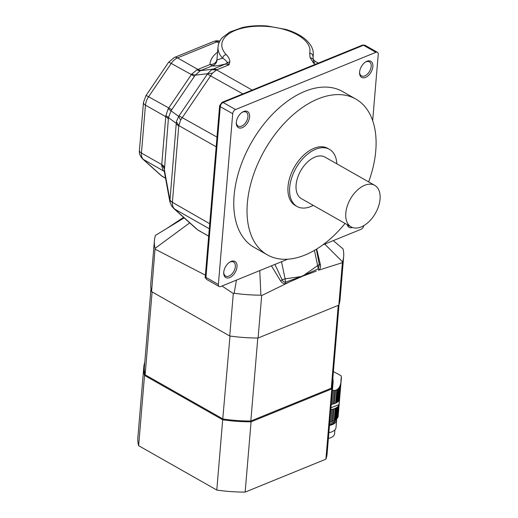 <?xml version="1.0" encoding="UTF-8"?>
<svg xmlns="http://www.w3.org/2000/svg" width="518" height="518" viewBox="0 0 518 518"><rect width="100%" height="100%" fill="white"/><g stroke="black" fill="none" stroke-linecap="round" stroke-linejoin="round"><path stroke-width="0.78" d="M339.219 400.446L340.585 384.272L339.704 386.525L338.468 401.204A2.033 0.984 4.8 0 1 338.901 400.667A14.925 7.233 4.8 0 0 339.258 400.051L339.135 403.865M340.177 385.476L338.901 400.667M339.704 386.525L339.089 387.568L337.891 401.767A14.925 7.233 4.8 0 0 338.468 401.204M339.089 387.568L338.429 388.422L337.263 402.246A2.033 0.984 4.8 0 1 337.891 401.767M338.429 388.422L337.619 389.199L336.486 402.739A14.925 7.233 4.8 0 0 337.263 402.246M337.619 389.199L336.804 389.756L335.677 403.146A2.033 0.984 4.8 0 1 336.486 402.739M336.804 389.756L335.593 390.248L334.466 403.645A14.925 7.233 4.8 0 0 335.677 403.146M335.593 390.248L334.628 390.417L333.488 403.956A2.033 0.984 4.8 0 1 334.466 403.645M334.628 390.417L333.527 390.417L332.362 404.247A14.925 7.233 4.8 0 0 333.488 403.956M333.527 390.417L332.459 390.268L331.267 404.467A14.925 7.233 4.8 0 0 331.267 404.467A2.033 0.984 4.8 0 1 332.362 404.247M341.019 379.584L340.993 381.734M341.025 381.883L339.484 399.469A14.925 7.233 4.8 0 0 339.523 399.3L340.961 381.19M340.85 383.132L340.585 383.896M329.662 423.329A13.74 6.663 4.8 0 0 336.596 419.056M338.468 405.872L337.438 418.104A2.033 0.984 4.8 0 0 337.004 418.648L338.034 406.41A2.033 0.984 -175.2 0 1 338.468 405.872A14.925 7.233 -175.2 0 0 338.824 405.257L337.794 417.489A14.925 7.233 4.8 0 1 337.438 418.104M338.034 406.41A14.925 7.233 -175.2 0 1 337.458 406.973L336.428 419.204A14.925 7.233 4.8 0 0 337.004 418.648M336.428 419.204A2.033 0.984 4.8 0 0 335.8 419.69L336.829 407.452A2.033 0.984 -175.2 0 1 337.458 406.973M336.829 407.452A14.925 7.233 -175.2 0 1 336.046 407.944L335.023 420.176A14.925 7.233 4.8 0 0 335.8 419.69M335.023 420.176A2.033 0.984 4.8 0 0 334.214 420.584L335.243 408.352A2.033 0.984 -175.2 0 1 336.046 407.944M335.243 408.352A14.925 7.233 -175.2 0 1 334.032 408.851L333.003 421.082A14.925 7.233 4.8 0 0 334.214 420.584M333.003 421.082A2.033 0.984 4.8 0 0 332.025 421.393L333.055 409.162A2.033 0.984 -175.2 0 1 334.032 408.851M333.055 409.162A14.925 7.233 -175.2 0 1 331.928 409.453L330.898 421.684A14.925 7.233 4.8 0 0 332.025 421.393M330.898 421.684A2.033 0.984 4.8 0 0 329.804 421.905L330.827 409.673A2.033 0.984 -175.2 0 1 331.928 409.453M333.411 371.574L340.928 375.641L341.433 377.117L338.383 413.442A2.389 1.159 4.8 0 0 338.403 413.332A2.389 1.159 4.8 0 0 338.403 413.215M341.459 376.949L341.006 379.383M338.824 405.257A2.033 0.984 -175.2 0 1 338.804 405.082A2.033 0.984 -175.2 0 1 339.044 404.675A14.925 7.233 -175.2 0 0 339.089 404.506L338.144 416.258A14.925 7.233 4.8 0 1 338.014 416.906A2.033 0.984 4.8 0 0 337.82 417.152M339.044 404.675L338.014 416.906M335.275 420.894A12.542 6.08 -175.2 0 1 329.545 424.728M329.487 425.414A13.74 6.663 4.8 0 0 336.616 420.279A13.74 6.663 4.8 0 0 336.532 419.224M334.913 429.849L334.583 433.741A12.84 6.222 -175.2 0 1 328.393 438.435M328.878 432.698A13.74 6.663 4.8 0 0 336.001 427.57L336.616 420.279M333.275 240.63L343 248.854A94.969 46.037 -175.2 0 1 343.667 256.559L340.067 299.404A94.969 46.037 -175.2 0 1 338.837 305.102L258.094 338.014A94.969 46.037 -175.2 0 1 229.733 335.975L151.573 291.608A94.969 46.037 -175.2 0 1 150.803 283.508L154.403 240.663A94.969 46.037 -175.2 0 1 155.504 235.347L184.181 217.89M154.403 240.663A94.969 46.037 -175.2 0 0 155.07 248.375L151.573 291.608M221.976 286.007L233.294 293.538L229.733 335.975M155.141 249.171L205.387 275.181M343.667 256.559A94.969 46.037 -175.2 0 1 342.56 261.881L324.767 244.101M316.699 249.029L320.441 264.866C320.759 267.379 320.137 269.153 318.583 270.202L342.398 262.658L342.56 261.881M342.398 262.658L338.837 305.102M233.294 293.538L234.117 293.246A94.969 46.037 -175.2 0 0 260.904 295.176L261.661 295.577L258.094 338.014M316.265 271.154L303.386 275.906L285.722 283.599C283.799 283.955 282.122 283.113 280.685 281.073L271.426 265.844M261.661 295.577L288.17 282.608M234.117 293.246L236.461 280.102M155.07 248.375L189.711 222.869M260.904 295.176L259.751 270.603M301.139 276.826A3.581 2.26 66.7 0 1 301.075 276.567L318.279 268.842L319.334 264.594L316.343 249.249M303.386 275.906A3.581 2.279 68.9 0 1 303.328 275.647L317.638 265.579L314.432 250.382M285.722 283.599L285.431 282.232L301.075 276.567L285.114 278.839L285.431 282.232C284.058 282.252 282.951 281.436 282.109 279.778L280.685 281.073M318.583 270.202L317.638 265.579L319.334 264.594L320.441 264.866M274.922 264.42L282.109 279.778L285.114 278.839L281.507 261.739M363.824 225.621A3.581 2.163 -60.4 0 1 361.065 229.299L322.818 244.891M287.691 259.214L220.681 286.532A3.581 2.163 -60.4 0 1 219.179 286.525A3.581 2.163 -60.4 0 1 218.376 284.46L232.711 113.714A3.581 2.163 -60.4 0 1 235.548 109.544L375.926 52.312A3.581 2.163 -60.4 0 1 377.434 52.318A3.581 2.163 -60.4 0 1 378.231 54.39L372.669 120.655M368.648 181.883A89.588 54.034 119.6 0 0 355.788 99.035L342.534 91.511A89.588 54.034 119.6 0 0 304.862 91.343A89.588 54.034 119.6 0 0 239.607 169.159A89.588 54.034 119.6 0 0 254.079 247.339L267.333 254.862A89.588 54.034 119.6 0 0 345.059 223.433M231.054 261.441A9.259 5.581 -60.4 0 1 237.024 266.647A9.259 5.581 -60.4 0 1 229.966 277.46A9.259 5.581 -60.4 0 1 223.718 272.695A9.259 5.581 -60.4 0 1 229.701 262.16A9.259 5.581 -60.4 0 1 231.054 261.441M352.473 227.506A9.259 5.581 -60.4 0 1 347.196 224.65M366.906 61.266A9.259 5.581 -60.4 0 1 372.876 66.472A9.259 5.581 -60.4 0 1 365.818 77.292A9.259 5.581 -60.4 0 1 359.57 72.52A9.259 5.581 -60.4 0 1 365.546 61.985A9.259 5.581 -60.4 0 1 366.906 61.266M243.648 111.519A9.259 5.581 -60.4 0 1 249.611 116.725A9.259 5.581 -60.4 0 1 242.554 127.545A9.259 5.581 -60.4 0 1 236.305 122.772A9.259 5.581 -60.4 0 1 242.288 112.238A9.259 5.581 -60.4 0 1 243.648 111.519M315.177 61.461L313.714 63.338L310.049 57.511L309.686 53.095A44.198 21.426 4.8 0 0 258.605 26.178A44.198 21.426 4.8 0 0 226.139 54.571C228.716 57.071 229.94 59.589 229.811 62.134L229.008 64.834L216.854 69.788L212.445 73.167L180.627 120.046L178.775 125.9L172.371 202.519C172.293 204.526 172.604 206.145 173.297 207.375L174.547 209.019L197.649 229.824L208.663 236.195M348.012 225.11A8.061 4.863 119.6 0 0 348.834 225.796A8.061 4.863 119.6 0 0 349.844 226.152M223.744 272.235A8.061 4.863 119.6 0 0 225.57 276.049A8.061 4.863 119.6 0 0 233.78 271.438A8.061 4.863 119.6 0 0 233.534 262.024A8.061 4.863 119.6 0 0 230.141 262.011A8.061 4.863 119.6 0 0 229.319 262.419M236.331 122.313A8.061 4.863 119.6 0 0 238.157 126.133A8.061 4.863 119.6 0 0 246.367 121.523A8.061 4.863 119.6 0 0 246.121 112.108A8.061 4.863 119.6 0 0 242.728 112.095A8.061 4.863 119.6 0 0 241.906 112.497M359.596 72.06A8.061 4.863 119.6 0 0 361.422 75.881A8.061 4.863 119.6 0 0 369.632 71.27A8.061 4.863 119.6 0 0 369.379 61.856A8.061 4.863 119.6 0 0 365.993 61.836A8.061 4.863 119.6 0 0 365.164 62.244M164.348 171.652L163.008 170.422L161.681 165.436L165.851 115.786L168.182 108.774L191.673 74.158L197.093 69.749L209.952 64.549C213.96 64.504 216.304 62.762 216.984 59.317L217.016 59.868L222.656 58.236A47.779 23.168 -175.2 0 1 218.02 46.963C218.777 41.304 221.523 38.533 222.254 37.717L229.688 32.077L242.159 27.59C249.993 25.829 258.417 25.304 267.417 26.01L286.053 29.474C293.402 31.708 299.495 34.687 304.319 38.416C310.774 43.7 313.753 49.21 313.248 54.96A47.779 23.168 -175.2 0 1 312.976 56.65L313.714 63.338L315.404 64.297M173.297 207.375L171.769 206.306L174.547 209.019L209.291 228.742M229.811 62.134A3.581 3.121 -163.8 0 0 227.331 62.646L229.008 64.834L225.401 64.064C217.618 65.87 213.345 66.414 212.594 65.708L200.311 70.701L195.208 75.155L171.037 110.774L168.467 117.625L164.29 171.341M163.008 170.422L164.323 171.445L169.852 201.722L176.398 121.717L178.678 116.382L207.724 73.582L211.668 69.749L225.401 64.064L227.331 62.646C226.554 61.053 224.993 59.583 222.656 58.236C223.005 56.307 224.164 55.083 226.139 54.571M309.686 53.095C311.823 53.542 312.917 54.727 312.976 56.65L313.273 59.551M310.049 57.511L312.982 59.02A6.572 6.378 149.5 0 0 313.189 59.389L315.203 61.357L318.298 63.112M216.854 69.788A9.557 6.054 -112.2 0 0 213.06 69.101L200.311 70.701A9.557 4.869 68.7 0 1 197.093 69.749M252.149 90.08L216.615 69.911L211.668 69.749M216.174 146.788L178.827 125.589L176.398 121.717M178.775 125.9A9.557 4.636 -175.2 0 1 176.243 123.342L168.467 117.625A9.557 3.348 2.8 0 0 165.851 115.786M172.364 202.182A9.557 4.636 -175.2 0 1 169.839 199.624L164.174 168.687A9.557 5.808 7.2 0 0 161.681 165.436M209.712 223.718L169.755 200.803M180.627 120.046L178.678 116.382L168.182 108.774M212.445 73.167L195.208 75.155L191.673 74.158M217.579 52.143A54.351 26.353 -175.2 0 0 209.952 64.549L212.594 65.708A6.572 6.553 139 0 0 217.016 59.868M336.842 163.824A32.848 19.814 119.6 0 0 329.435 149.32L327.777 148.381A32.848 19.814 119.6 0 0 313.966 148.316A32.848 19.814 119.6 0 0 290.041 176.852A32.848 19.814 119.6 0 0 295.344 205.516L297.002 206.455A32.848 19.814 119.6 0 0 313.254 205.381M355.788 99.035A89.588 54.034 119.6 0 0 318.117 98.867A89.588 54.034 119.6 0 0 252.862 176.683A89.588 54.034 119.6 0 0 267.333 254.862M374.728 185.334L325.013 157.116A23.893 14.407 119.6 0 0 314.97 157.071A23.893 14.407 119.6 0 0 297.565 177.816A23.893 14.407 119.6 0 0 301.424 198.666L351.139 226.89A23.893 14.407 119.6 0 0 375.466 213.222A23.893 14.407 119.6 0 0 374.728 185.334A23.893 14.407 119.6 0 0 364.685 185.289A23.893 14.407 119.6 0 0 347.28 206.041A23.893 14.407 119.6 0 0 351.139 226.89M329.435 149.32A32.848 19.814 119.6 0 0 315.624 149.262A32.848 19.814 119.6 0 0 291.699 177.791A32.848 19.814 119.6 0 0 297.002 206.455M332.867 378.023A94.969 46.037 -175.2 0 1 333.029 383.21A94.969 46.037 -175.2 0 1 331.798 388.908L325.9 459.181L245.156 492.1L251.062 421.827A94.969 46.037 -175.2 0 1 222.695 419.781L216.789 490.054L138.636 445.687L144.535 375.414A94.969 46.037 -175.2 0 1 143.764 367.314A94.969 46.037 -175.2 0 1 144.794 362.231M331.798 388.908L251.062 421.827L250.829 421.011L331.287 388.209L331.798 388.908M229.998 336.014L222.695 419.781L144.535 375.414L145.144 374.799L223.031 419.01A94.367 45.752 4.8 0 0 250.829 421.011L257.796 338.014M333.029 383.21L327.13 453.483A94.969 46.037 -175.2 0 1 325.9 459.181M138.636 445.687A94.969 46.037 -175.2 0 1 137.866 437.593L143.764 367.314M245.156 492.1A94.969 46.037 -175.2 0 1 216.789 490.054M338.248 305.342L331.287 388.209A94.367 45.752 4.8 0 0 332.478 382.64L339.044 304.487M150.965 288.694L144.405 366.848A94.367 45.752 4.8 0 0 145.144 374.799L152.104 291.906M339.303 399.682L339.18 401.139M339.089 404.506L330.963 407.815M205.277 276.502L219.619 105.763A2.389 1.159 4.8 0 0 220.286 106.663L205.95 277.402A3.581 2.163 119.6 0 0 206.747 279.474C205.322 277.998 204.837 277.007 205.277 276.502A2.389 1.159 4.8 0 0 205.95 277.402L218.376 284.46M198.4 230.374L208.676 236.085M219.619 105.763L222.041 102.363L362.419 45.124A2.389 1.515 67.8 0 1 363.5 45.254L223.116 102.493A3.581 2.163 119.6 0 0 220.286 106.663L232.711 113.714M362.419 45.124L365.002 45.267A3.581 2.163 119.6 0 0 363.5 45.254L375.926 52.312M222.041 102.363A2.389 1.515 67.8 0 1 223.116 102.493L235.548 109.544M164.303 171.432L143.331 159.395L161.771 176.003L165.533 178.14M219.729 41.278A11.946 7.207 119.6 0 0 216.919 41.848A7.168 4.539 67.8 0 0 213.688 41.453L174.307 57.511A7.168 4.539 67.8 0 1 177.538 57.899A11.946 7.207 119.6 0 0 171.225 63.416A7.168 0.751 34.2 0 0 168.557 62.328L145.921 95.688A7.168 0.751 34.2 0 1 148.588 96.775A11.946 7.207 119.6 0 0 145.461 105.16A7.168 3.477 4.8 0 1 143.46 102.467L139.433 150.362A7.168 3.477 4.8 0 0 141.44 153.056A11.946 7.207 119.6 0 0 143.331 159.395A7.168 5.666 132 0 1 142.534 158.825L160.981 175.434A7.168 5.666 132 0 0 161.771 176.003A11.946 7.207 119.6 0 0 162.548 176.567L165.559 178.276M179.053 115.877L216.984 137.095M242.825 93.887L207.407 74.1M194.464 76.288L171.225 63.416L148.588 96.775L171.827 109.648M218.939 42.994L216.919 41.848L177.538 57.899L197.902 69.464A9.557 6.054 67.8 0 0 201.696 70.15M168.356 119.276A9.557 4.636 4.8 0 0 165.831 116.718L145.461 105.16L141.44 153.056L161.804 164.62A9.557 4.636 4.8 0 1 164.335 167.172M218.02 46.963L217.01 58.935A47.779 23.168 4.8 0 0 216.984 59.317M341.459 376.962L338.403 413.332M166.938 228.386L183.573 217.34M206.747 279.474L219.179 286.525M365.002 45.267L377.434 52.318M160.981 175.434L162.548 176.567M196.587 229.06L173.491 208.262M143.46 102.467L145.921 95.688M213.688 41.453L216.317 40.767L219.872 41.019M168.557 62.328L174.307 57.511M142.534 158.825C140.061 156.158 139.025 153.341 139.433 150.362M169.852 201.722L171.769 206.306M313.248 54.96L313.027 57.576"/></g></svg>
